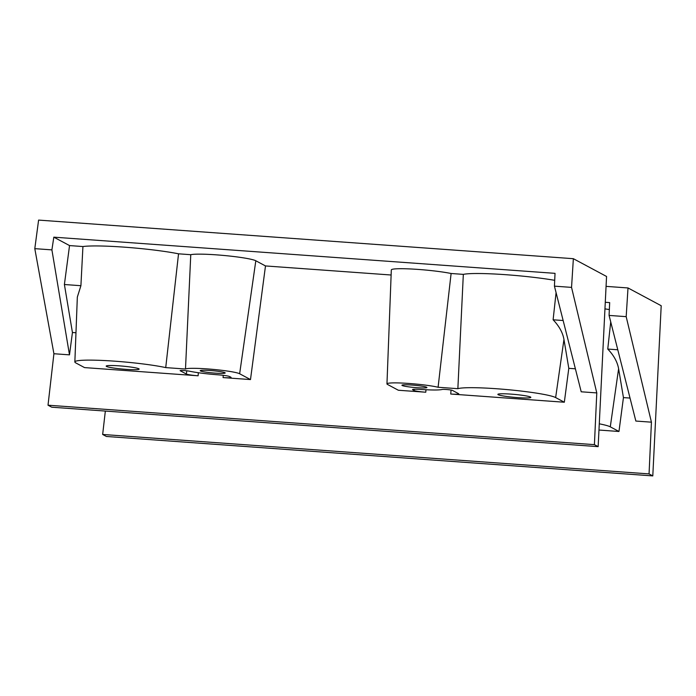 <?xml version="1.0" encoding="UTF-8"?>
<svg xmlns="http://www.w3.org/2000/svg" width="696" height="696" viewBox="0 0 696 696"><rect width="100%" height="100%" fill="white"/><g stroke="black" fill="none" stroke-linecap="round" stroke-linejoin="round"><path stroke-width="1.04" d="M598.969 430.041L618.97 431.485L623.442 397.599L630.028 398.069M651.43 422.176L635.857 421.054L609.078 315.418L626.183 316.654L651.43 422.176L649.055 473.906L102.66 434.461L105.34 411.075M605.276 302.29L609.679 302.603L609.078 315.418M609.348 309.581A56.141 4.994 -174.8 0 0 604.955 308.859M610.723 321.874L607.756 349.061C613.794 355.36 617.413 361.92 618.605 368.732L623.442 397.599M618.97 431.485L610.288 426.839A50.147 4.463 -174.8 0 0 599.273 423.812M606.068 286.369L628.01 287.953L626.183 316.654M649.055 473.906L652.796 475.907L106.401 436.47L102.66 434.461M628.01 287.953L661.2 305.727L652.796 475.907M607.756 349.061L617.796 349.784M125.924 369.35A16.547 1.47 -174.8 0 0 139.148 369.098A16.547 1.47 -174.8 0 0 119.407 365.861A16.547 1.47 -174.8 0 0 106.183 366.105A16.547 1.47 -174.8 0 0 125.924 369.35M517.606 397.616A16.547 1.47 -174.8 0 0 530.831 397.373A16.547 1.47 -174.8 0 0 511.09 394.127A16.547 1.47 -174.8 0 0 497.866 394.38A16.547 1.47 -174.8 0 0 517.606 397.616M215.186 373.134A12.537 1.114 -174.8 0 0 225.2 372.952A12.537 1.114 -174.8 0 0 210.244 370.498A12.537 1.114 -174.8 0 0 200.231 370.681A12.537 1.114 -174.8 0 0 215.186 373.134M416.895 387.698A12.537 1.114 -174.8 0 0 426.918 387.515A12.537 1.114 -174.8 0 0 411.962 385.053A12.537 1.114 -174.8 0 0 401.94 385.236A12.537 1.114 -174.8 0 0 416.895 387.698M564.326 402.227L555.643 397.573A50.147 4.463 -174.8 0 0 496.813 388.76A50.147 4.463 -174.8 0 0 457.864 388.69L438.097 387.263A27.579 2.453 -174.8 0 0 409.004 383.47A27.579 2.453 -174.8 0 0 386.959 383.887A27.579 2.453 -174.8 0 0 387.498 384.436L398.356 390.247L425.769 392.222A10.031 0.896 -174.8 0 1 414.007 390.456L412.728 389.777A10.031 0.896 -174.8 0 1 412.528 389.569A10.031 0.896 -174.8 0 1 420.419 389.412A28.588 2.54 5.2 0 0 442.134 389.464A5.011 0.444 -174.8 0 1 446.005 389.482L446.562 389.516A5.011 0.444 -174.8 0 1 452.443 390.404L458.56 393.675A10.031 0.896 -174.8 0 1 458.751 393.875A10.031 0.896 -174.8 0 1 450.738 394.023L564.326 402.227L568.797 368.332L575.383 368.81M554.712 280.323A56.141 4.994 -174.8 0 0 505.957 274.711A56.141 4.994 -174.8 0 0 463.327 274.372L451.112 273.493A33.573 2.993 -174.8 0 0 418.139 269.422A33.573 2.993 -174.8 0 0 391.317 269.926L386.959 383.887M457.864 388.69L463.327 274.372M391.117 275.007L265.489 265.942L255.815 260.765A33.573 2.993 -174.8 0 0 224.138 255.493A33.573 2.993 -174.8 0 0 190.765 254.701L178.541 253.814A56.141 4.994 -174.8 0 0 82.928 246.549L80.91 285.708L77.334 297.088L74.855 361.955A50.147 4.463 -174.8 0 0 75.838 362.938L84.52 367.592L198.108 375.788A10.031 0.896 -174.8 0 1 186.337 374.022L180.229 370.75A5.011 0.444 -174.8 0 1 180.125 370.646A5.011 0.444 -174.8 0 1 184.136 370.577L184.692 370.611A5.011 0.444 -174.8 0 1 189.712 371.246A28.588 2.54 5.2 0 0 217.978 374.805A10.031 0.896 -174.8 0 1 229.619 376.553L230.889 377.241A10.031 0.896 -174.8 0 1 231.089 377.441A10.031 0.896 -174.8 0 1 223.077 377.589L250.49 379.572L265.489 265.942M554.434 286.152L571.547 287.387L596.785 392.918L581.212 391.796L554.434 286.152L555.034 273.345L53.818 237.162L69.539 245.575L64.397 284.516L72.436 332.505L75.968 332.758M72.436 332.505L69.487 354.856L53.914 353.733L34.8 248.646L51.904 249.881L53.818 237.162M596.785 392.918L594.41 444.648L48.015 405.202L53.914 353.733M69.539 245.575L82.928 246.549M556.078 292.616L553.111 319.795C559.149 326.093 562.768 332.653 563.96 339.474L568.797 368.332M69.487 354.856L51.904 249.881M178.541 253.814L165.726 367.601A50.147 4.463 -174.8 0 0 109.872 360.85A50.147 4.463 -174.8 0 0 74.855 361.955M250.49 379.572L239.641 373.761A27.579 2.453 -174.8 0 0 211.828 369.272A27.579 2.453 -174.8 0 0 185.493 369.028L165.726 367.601M571.547 287.387L573.365 258.695L38.602 220.093L34.8 248.646M594.41 444.648L598.151 446.649L51.756 407.204L48.015 405.202M573.365 258.695L606.555 276.469L598.151 446.649M190.765 254.701L185.493 369.028M451.112 273.493L438.097 387.263M64.397 284.516L80.91 285.708M553.111 319.795L563.151 320.517M618.605 368.732L610.288 426.839M451.06 390.047L450.738 394.023M425.969 389.751L425.769 392.222M223.259 375.318L223.077 377.589M198.351 372.725L198.108 375.788M563.96 339.474L555.643 397.573M255.815 260.765L239.641 373.761M414.181 389.238L414.007 390.456M186.798 370.811L186.337 374.022"/></g></svg>
